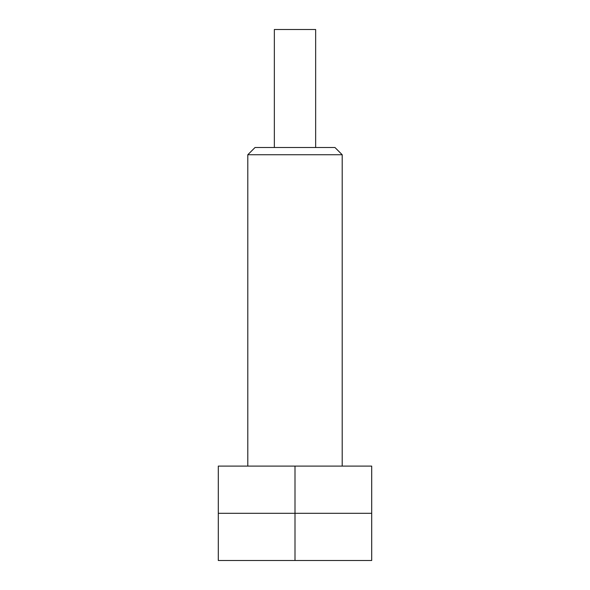 <?xml version="1.0" encoding="UTF-8"?>
<svg xmlns="http://www.w3.org/2000/svg" width="590" height="590" viewBox="0 0 590 590"><rect width="100%" height="100%" fill="white"/><g stroke="black" fill="none" stroke-linecap="round" stroke-linejoin="round"><path stroke-width="0.89" d="M247.8 466.1L247.8 154.742L342.2 154.742L342.2 466.1M247.8 154.742L255.042 147.5L334.958 147.5L342.2 154.742M274.35 147.5L274.35 29.5L315.65 29.5L315.65 147.5M295 560.5L371.7 560.5L371.7 513.3L295 513.3L295 560.5L218.3 560.5L218.3 513.3L371.7 513.3L371.7 466.1L218.3 466.1L218.3 513.3L295 513.3L295 466.1"/></g></svg>
